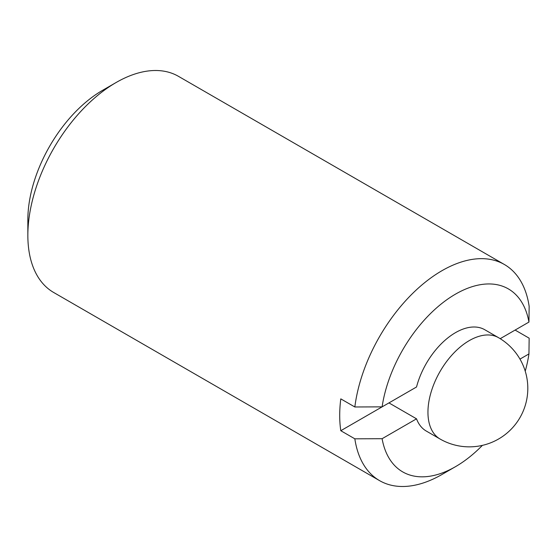 <?xml version="1.0" encoding="UTF-8"?>
<svg xmlns="http://www.w3.org/2000/svg" width="557" height="557" viewBox="0 0 557 557"><rect width="100%" height="100%" fill="white"/><g stroke="black" fill="none" stroke-linecap="round" stroke-linejoin="round"><path stroke-width="0.84" d="M382.102 438.707L416.532 418.829L388.953 402.906L340.793 430.714L354.837 438.819L382.102 438.707A105.656 60.998 -60 0 0 455.529 466.655L441.993 474.473A124.796 72.048 -60 0 1 379.596 480.649A124.796 72.048 -60 0 1 354.837 438.819M416.532 418.829A58.499 33.775 -60 0 0 426.279 431.055L440.065 439.013A58.499 33.775 -60 0 1 427.95 412.236A58.499 33.775 -60 0 1 453.482 353.368A58.499 33.775 -60 0 1 498.564 337.695L484.771 329.73A58.499 33.775 -60 0 0 416.532 386.99L382.102 406.861L354.837 406.979L340.793 398.868A124.796 72.048 120 0 0 340.793 430.714M354.837 406.979A124.796 72.048 -60 0 1 414.714 291.422A124.796 72.048 -60 0 1 504.391 264.505A124.796 72.048 -60 0 1 529.15 306.336L528.948 322.078L500.207 338.677L515.107 330.071L529.15 338.176L528.948 353.925A105.656 60.998 -60 0 1 525.23 371.178M519.973 359.105L528.948 353.925M382.102 406.861A105.656 60.998 -60 0 1 455.529 294.124A105.656 60.998 -60 0 1 528.948 322.078M482.404 445.363A105.656 60.998 -60 0 1 455.529 466.655M379.596 480.649L53.695 292.495A124.796 72.048 -60 0 1 27.85 235.367A124.796 72.048 -60 0 1 116.093 82.527A124.796 72.048 -60 0 1 178.491 76.351L504.391 264.505M27.85 235.367L27.85 219.743A105.656 60.998 -60 0 1 102.558 90.345L116.093 82.527M440.065 439.013A58.499 58.499 0 0 0 519.973 417.604A58.499 58.499 0 0 0 498.564 337.695"/></g></svg>
